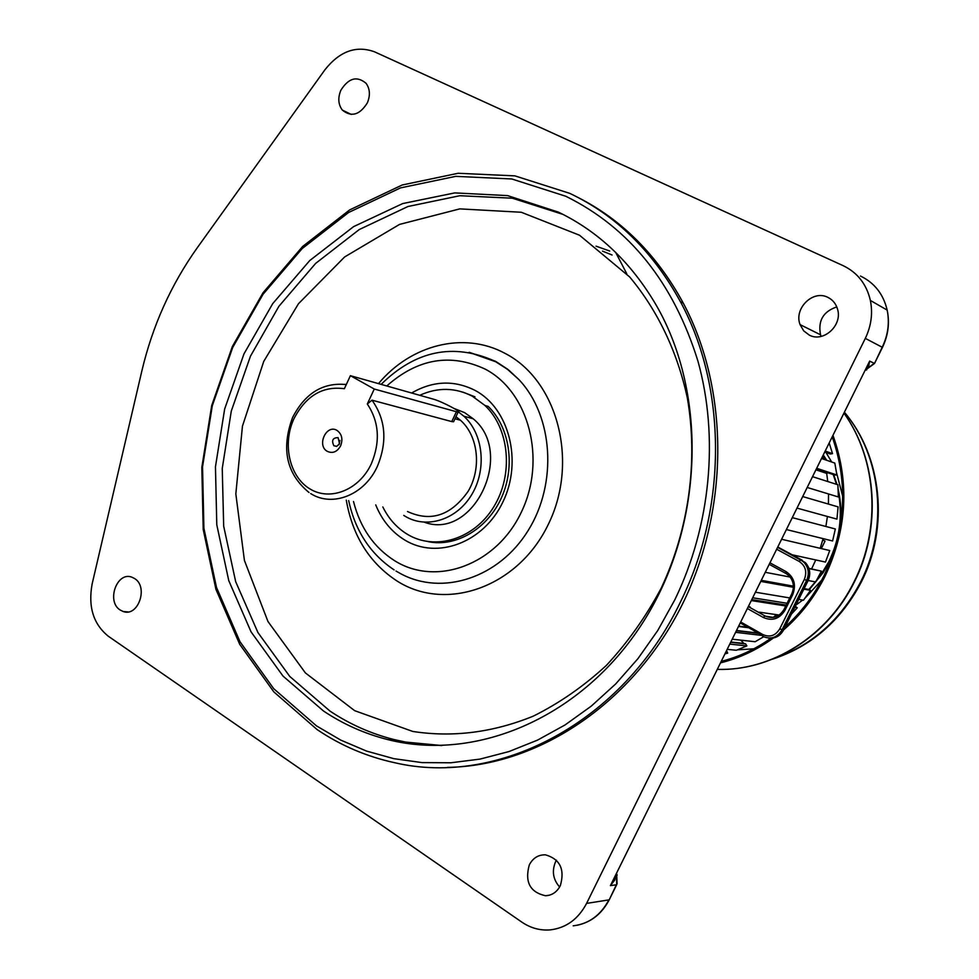 <?xml version="1.0" encoding="UTF-8"?>
<svg xmlns="http://www.w3.org/2000/svg" width="979" height="979" viewBox="0 0 979 979"><rect width="100%" height="100%" fill="white"/><g stroke="black" fill="none" stroke-linecap="round" stroke-linejoin="round"><path stroke-width="1.47" d="M573.18 925.828C588.832 923.919 600.727 915.267 608.877 899.885L586.58 903.409C578.283 919.122 566.18 927.957 550.284 929.879C540.127 930.699 530.63 928.092 521.795 922.096L108.314 636.228C93.348 624.112 87.963 606.674 92.148 583.888L141.894 370.796C152.553 325.726 170.995 284.73 197.244 247.797L325.016 69.668C339.713 51.202 356.185 45.23 374.431 51.777L843.274 265.725C857.506 272.603 866.55 284.179 870.38 300.443C872.938 313.341 871.249 325.983 865.314 338.379L882.471 347.386M337.057 430.442C341.879 434.04 343.078 439.167 340.631 445.837C337.168 451.894 332.738 453.742 327.353 451.38C316.376 445.567 326.484 423.699 337.057 430.442M338.098 437.65L339.529 443.781L336.739 446.314L333.863 445.751C331.343 440.391 332.75 437.699 338.098 437.65M323.474 710.987L283.017 676.085L251.065 631.871L228.768 580.645L216.787 524.793L215.453 466.775L224.656 409.002L243.991 353.86L272.7 303.661L309.719 260.573L353.627 226.614L402.687 203.571L454.794 192.9L507.575 195.604L558.397 212.125C598.585 231.509 631.174 262.482 656.163 305.081C708.245 395.088 703.62 527.546 643.019 622.301C582.554 717.277 476.565 762.262 387.794 739.598C364.702 733.748 343.262 724.215 323.474 710.987M674.702 600.029C710.717 526.102 719.137 437.075 697.917 361.055C673.515 282.625 629.497 227.703 565.85 196.277L511.784 178.973L455.749 176.355L400.509 187.895L348.585 212.504L302.156 248.593L263.045 294.275L232.721 347.423L212.296 405.747L202.543 466.848L203.901 528.244L216.481 587.376L239.977 641.698L273.692 688.665L316.462 725.867L340.753 740.1L366.635 751.113L393.839 758.664L422.035 762.604L450.878 762.776L480.004 759.104L509.019 751.542L537.495 740.136L565.042 724.962L591.243 706.153L615.681 683.954L637.965 658.622L657.753 630.513L674.702 600.029M680.258 602.391C727.605 507.514 726.834 387.231 680.454 301.777C652.993 251.542 616.085 215.392 569.741 193.352L514.93 175.877L458.148 173.271L402.198 184.994L349.625 209.934L302.633 246.488L263.057 292.721L232.366 346.505L211.709 405.526L201.833 467.35L203.216 529.468L215.931 589.321L239.708 644.304L273.826 691.884L317.135 729.588C340.839 745.594 366.721 756.645 394.782 762.739C498.127 787.018 622.889 722.429 680.258 602.391M529.309 864.861C524.597 881.969 530.006 892.261 545.511 895.748C552.009 895.418 556.941 892.077 560.306 885.726C565.03 869.438 560.098 859.146 545.523 854.838C538.401 854.63 532.992 857.971 529.309 864.861M559.633 886.998C553.074 879.558 551.703 871.175 555.521 861.85L556.451 860.174M586.58 903.409L865.314 338.379M447.403 767.389C536.565 766.092 629.656 705.761 679.659 609.648C729.539 513.559 730.175 391 683.244 303.062C656.995 254.944 621.898 219.737 577.953 197.44M827.793 297.335C812.925 289.503 793.688 308.569 800.076 324.612L803.673 330.841L809.29 335.112C823.474 342.846 842.711 325.322 837.547 309.193C835.956 303.698 832.701 299.745 827.793 297.335M340.827 90.313C337.731 97.949 338.232 104.545 342.344 110.089C351.388 117.431 359.721 115.02 367.358 102.856C370.405 95.428 370.001 88.942 366.146 83.399C357.041 75.64 348.597 77.941 340.827 90.313M120.221 610.052L123.195 611.508C138.186 617.296 148.71 586.862 134.576 578.54L132.092 577.28C117.052 570.904 106.013 601.449 120.221 610.052M474.95 396.813L463.018 392.163M382.813 506.938C388.565 518.589 396.605 527.608 406.909 534.008L407.313 534.253C435.055 551.165 474.154 539.294 493.795 506.804C513.706 474.534 509.496 428.557 484.935 405.453L472.331 396.201C455.308 387.439 437.772 387.146 419.734 395.308M428.741 541.742L436.353 542.684M424.445 522.248C473.665 540.604 515.346 453.044 473.175 418.767L464.597 412.624L454.256 408.549M403.752 515.407L405.22 516.312C426.807 529.358 457.071 519.69 471.927 494.297C487.004 469.063 483.21 433.562 463.838 416.197L458.686 412.122M407.484 511.515C430.846 522.284 451.074 515.541 468.182 491.262C481.827 468.231 478.229 435.924 460.485 420.26L455.957 416.711M367.309 403.997L374.259 389.03L458.086 412.196C463.556 412.881 441.737 401.378 433.464 399.187L350.396 375.679L344.363 388.712C322.727 385.787 305.925 395.785 293.957 418.706C282.123 444.087 289.441 476.797 310 488.962C330.388 501.493 359.379 489.867 371.384 463.667C380.476 441.664 379.118 421.765 367.309 403.997L371.996 400.178L451.76 421.594L453.595 421.741L454.513 419.795M350.396 375.679L374.259 389.03M338.954 444.735L339.946 440.415M836.788 306.916C823.217 311.493 817.808 320.782 820.549 334.794L821.185 336.384M866.219 368.716L869.658 361.092L868.654 366.501L865.877 369.475M615.693 874.92L864.665 371.2M615.412 876.132L610.394 885.628L614.751 880.084L616.024 874.896M612.071 254.993L602.489 251.113M609.697 251.04L596.027 246.157M829.311 443.389L832.517 453.644L830.265 453.999L824.991 452.127M821.797 458.588L834.818 463.091L836.874 474.986L834.61 474.999L816.621 469.051M726.761 650.986L727.678 653.128L725.304 653.801M727.678 653.128L725.733 652.944M740.748 640.144L743.881 643.423L745.668 643.925L746.855 645.907L736.355 650.264L727.483 649.383M746.855 645.907L730.077 644.158M745.668 643.925L730.958 642.359M763.596 636.791L755.164 641.734L732.5 639.238M762.396 635.493L735.902 632.361M758.774 633.437L736.685 630.782M738.79 626.511L748.776 627.759M750.599 627.612L738.974 626.144M765.358 616.158L773.471 617.443M779.235 615.057L759.361 612.181M795.217 606.552L797.273 607.775L791.485 614.066M797.273 607.775L794.801 607.384M785.758 605.964L751.591 600.616M786.223 605.046L752.068 599.662M752.973 597.826L787.092 603.272M807.687 589.725L810.502 590.361L803.465 600.225L798.754 599.442M789.747 597.936L755.727 592.258M810.502 590.361L803.869 589.162M793.406 587.278L761.062 581.453M808.458 589.382L804.151 588.599M793.418 586.666L761.356 580.865M761.589 580.388L793.406 586.164M808.911 568.358L821.405 571.149L815.678 581.954L808.164 580.523M790.175 577.072L765.566 572.36M821.405 571.149L808.984 568.591M828.454 550.235L829.739 550.541L825.468 562.068L792.195 554.799M829.739 550.541L781.878 539.331M792.574 517.72L835.344 528.966L832.603 540.971L786.675 529.627M802.988 496.647L838.085 506.889L836.935 519.115L797.285 508.174M812.815 476.761L837.902 484.776L838.367 496.965L807.479 487.554M828.001 472.808L826.68 473.371L827.744 481.521M816.192 469.92L826.68 473.371M836.874 474.986L816.951 468.378M832.517 453.644L825.481 451.135M776.494 614.653L773.41 617.284M815.752 559.951L811.591 568.921M823.119 538.634L820.194 548.301M827.414 516.484L825.884 526.482M828.528 493.967L828.43 504.063M822.947 456.251L823.767 459.273M778.17 604.777L778.794 604.153M822.776 539.918L825.04 541.118L821.332 548.57M785.06 627.001C801.03 612.646 814.002 595.55 823.975 575.713C845.611 529.81 848.414 483.65 832.358 437.221M770.926 638.259C755.519 649.114 739.084 656.787 721.609 661.29M833.105 435.704C849.711 482.757 847.019 529.627 825.04 576.288C814.516 597.227 800.7 615.106 783.604 629.913M773.41 638.002C757.073 649.836 739.561 658.096 720.874 662.771M838.281 491.837C842.821 515.97 839.676 539.233 828.846 561.652L819.766 576.68L808.483 589.872M836.482 484.311L833.215 474.534M826.166 460.106L823.29 455.565M809.021 589.97L823.131 572.666L829.372 561.762L834.157 550.663M839.786 528.244C841.622 514.954 841.083 501.909 838.171 489.096M836.996 484.483L833.729 474.705M826.68 460.277L823.461 455.223M842.723 496.365L836.568 472.796M831.673 462.002L826.007 452.494M821.687 580.143L805.142 598.01M802.658 600.09L795.964 605.059M777.913 614.861L774.866 616.072M292.672 417.348C305.167 393.154 323.033 382.226 346.272 384.563L344.718 384.319M310.698 493.587C332.591 507.636 364.69 494.872 377.429 466.224C387.525 441.566 385.714 419.55 371.996 400.178M441.272 745.557L405.539 742.07L394.182 739.586C371.163 733.773 349.797 724.289 330.058 711.133L289.772 676.452L257.93 632.544L235.67 581.648L223.677 526.164L222.245 468.513L231.289 411.082L250.428 356.258L278.893 306.317L315.63 263.412L359.232 229.563L407.974 206.508L459.8 195.727L512.323 198.199L562.949 214.377M614.567 879.032L614.518 877.955M412.771 731.448L354.667 710.681L305.387 672.916L267.965 621.518L244.42 560.441L235.829 493.881L242.449 426.134L263.743 361.398L298.46 303.747L344.62 256.963L399.53 224.411L459.775 208.882L521.293 212.259L579.495 235.217L629.632 276.922C657.399 310.062 677.346 351.559 687.344 398C698.235 460.84 688.959 528.978 661.229 588.11C645.92 616.77 627.625 642.542 606.356 665.426C583.717 686.279 559.364 703.191 533.31 716.139C492.975 732.537 452.787 737.628 412.771 731.448M346.285 500.171C352.611 536.162 369.634 563.17 397.339 581.208C446.583 612.438 518.723 586.898 548.558 523.851C579.164 461.219 557.332 379.962 504.858 353.284C463.752 331.073 410.752 344.816 378.494 383.633M395.993 571.051L400.68 573.694C442.19 596.187 498.874 578.112 528.158 530.52C557.761 483.198 553.233 415.757 518.87 379.546L509.276 370.588L496.879 362.169L469.076 352.33M353.505 501.517C360.211 527.816 373.978 547.579 394.794 560.82C436.267 586.825 496.475 564.969 521.33 512.176C546.833 459.751 528.905 391.747 485.107 369.083C450.438 352.978 417.666 358.608 386.778 385.971M411.608 393.007C432.938 380.733 454.085 379.864 475.06 390.388C509.056 408.304 522.737 461.048 503.022 501.713C483.822 542.66 437.148 560.025 404.633 539.955C391.6 531.927 381.969 520.241 375.728 504.895M451.76 421.594L456.349 411.841M865.779 369.634L874.235 363.356L869.658 361.092L610.394 885.628L616.342 884.771L609.636 898.979M865.62 369.927L874.504 363.49L882.226 347.202C888.051 335.099 889.691 322.727 887.17 310.098C883.388 294.177 874.504 282.833 860.517 276.066M865.509 370.135L866.721 369.866M867.7 366.856L867.663 365.779M615.693 252.435L626.768 273.753M616.146 874.639L617.211 875.018M577.267 925.241C591.292 922.169 601.95 913.688 609.232 899.787L616.709 884.673L616.44 874.063M616.648 873.635L617.088 883.853M740.956 622.142L762.874 634.576C769.861 637.623 775.478 635.726 779.737 628.897L804.322 579.421C807.247 571.785 805.533 565.789 799.158 561.42L776.922 549.366M799.158 561.42L800.7 559.853L777.852 547.494L805.423 562.668C810 567.979 810.857 573.988 807.981 580.694L806.598 580.425C809.486 573.706 808.63 567.698 804.04 562.374L800.7 559.853L805.423 562.668C810.049 567.991 810.942 574 808.079 580.694L783.445 630.048C780.006 636.13 775.038 638.797 768.527 638.063M778.024 547.139L802.217 560.221M782.245 629.901L780.581 632.238M762.874 634.576L762.763 636.35C770.742 639.838 777.155 637.672 782.025 629.864L806.598 580.425L804.322 579.421M770.204 562.962L786.076 571.626C794.226 577.255 796.416 584.977 792.66 594.767L785.048 610.113C779.565 618.912 772.333 621.371 763.351 617.492L747.626 608.657M786.076 571.626L785.941 573.474L788.731 575.493C793.675 580.804 794.667 586.972 791.693 594.008L791.791 594.02M792.66 594.767L791.693 594.008M785.048 610.113L784.179 609.342M784.106 609.489C779.211 617.186 772.81 619.328 764.917 615.901L748.568 606.735M763.351 617.492L764.893 615.901C772.774 619.34 779.149 617.174 784.044 609.415M769.457 564.467L785.807 573.4M748.764 606.344L750.244 607.066M808.054 580.559L783.53 630.048L779.737 628.897M783.53 629.889L783.53 630.048C780.104 636.117 775.123 638.797 768.576 638.075M762.519 635.567L740.503 623.06L762.519 635.567M721.547 669.416C774.524 669.44 828.32 634.979 854.288 582.138C881.7 528.464 877.245 459.616 844.143 413.371C877.013 459.555 881.369 528.379 853.933 582.089C827.328 636.313 771.538 670.994 717.595 669.403M772.48 659.161C811.383 646.446 840.985 620.723 861.324 582.003C889.324 527.424 882.006 456.532 844.596 412.465C881.553 456.361 888.712 527.24 860.639 581.93C840.753 619.842 811.97 645.345 774.279 658.426M737.468 649.848L753.806 648.808M292.513 417.69C281.022 449.006 286.517 473.934 308.985 492.486M441.859 745.545L405.612 742.07L394.182 739.586L387.794 739.598M549.439 895.185L545.511 895.748M683.244 303.062L680.454 301.777M469.418 352.391L495.484 361.263L507.807 369.316L518.87 379.546L507.342 369.193L494.554 361.031C453.412 342.723 415.598 350.506 381.125 384.38M348.671 500.612C355.279 530.985 370.417 554.065 394.096 569.876M428.19 541.656C456.006 547.469 487.664 528.856 501.603 497.405C515.664 466.028 509.631 426.991 488.166 406.395L484.935 405.453M473.175 418.767L463.838 416.197M460.485 420.26L454.99 418.767M453.595 421.741L458.086 412.196M336.556 446.351L333.863 445.751M820.549 334.794L800.076 324.612M128.041 611.924L123.195 611.508M874.504 363.49L882.483 347.337C888.247 335.21 889.813 322.801 887.17 310.098L870.38 300.443M351.277 114.445L342.344 110.089M791.656 594.094L784.081 609.33M731.105 642.065L743.881 643.423M736.82 630.513L758.15 633.083M751.933 599.931L786.088 605.303M795.132 606.723L796.184 606.894M761.124 581.33L793.406 587.155M803.918 589.052L810.257 590.19"/></g></svg>
